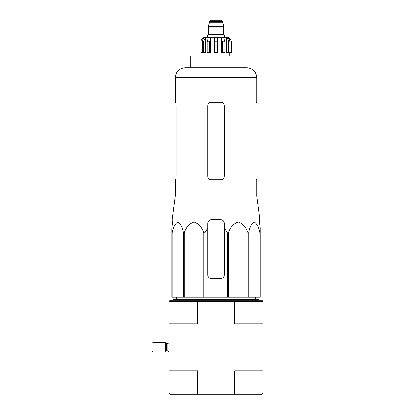 <?xml version="1.0" encoding="UTF-8"?>
<svg xmlns="http://www.w3.org/2000/svg" width="415" height="415" viewBox="0 0 415 415"><rect width="100%" height="100%" fill="white"/><g stroke="black" fill="none" stroke-linecap="round" stroke-linejoin="round"><path stroke-width="0.62" d="M172.521 223.239L171.914 227.804L172.521 223.239L172.215 219.717L175.317 196.072L256.828 196.072L259.935 219.717L259.629 223.239L260.236 227.804L260.236 232.763L259.681 219.717M171.914 232.763L171.914 297.233L227.321 297.233L227.321 232.763L224.297 227.804L224.297 223.239C224.084 221.102 222.912 219.924 220.77 219.717L211.375 219.717C209.238 219.924 208.065 221.096 207.853 223.239L207.853 227.804L207.853 223.239L207.853 227.804L204.828 232.763L203.734 232.763C201.882 227.29 198.645 223.711 194.018 222.025C189.39 223.649 186.133 227.228 184.255 232.763L183.451 232.763C182.382 227.29 180.515 223.711 177.843 222.025C175.172 223.649 173.294 227.228 172.204 232.763L171.914 232.763L171.914 227.804L171.914 274.917M227.321 232.763L228.416 232.763C230.299 227.228 233.552 223.649 238.179 222.025C242.806 223.711 246.043 227.29 247.895 232.763L248.699 232.763C249.783 227.228 251.661 223.649 254.333 222.025C257.004 223.711 258.872 227.29 259.94 232.763L260.236 232.763L260.236 297.233L259.94 297.233L259.94 232.763M224.297 227.804L224.297 274.917A3.522 3.522 0 0 1 220.77 278.439L211.375 278.439A3.522 3.522 0 0 1 207.853 274.917L207.853 227.804M227.321 297.233L259.94 297.233M172.204 297.233L172.204 232.763M183.451 297.233L183.451 232.763M184.255 297.233L184.255 232.763M203.734 297.233L203.734 232.763M204.828 297.233L204.828 232.763M228.416 297.233L228.416 232.763M247.895 297.233L247.895 232.763M248.699 297.233L248.699 232.763M169.092 393.078L197.54 393.078L197.54 370.761L169.092 370.761L169.092 393.078L170.269 394.25L261.881 394.25L263.053 393.078L263.053 323.778L234.61 323.778L234.382 300.289L170.269 300.289L169.092 301.461L169.092 323.778L197.54 323.778L197.54 301.461L263.053 301.461L263.053 323.778M197.763 394.25L197.54 393.078L234.61 393.078L234.61 370.761L263.053 370.761M169.092 370.761L169.092 323.778M263.053 301.461L261.881 300.289L234.382 300.289M197.763 300.289L197.54 301.461L169.092 301.461M234.382 394.25L234.61 393.078L263.053 393.078M173.792 300.289L173.792 299.583L258.358 299.583L258.358 300.289M216.075 55.984L190.236 55.984L190.236 67.733L216.075 67.733L216.075 55.984L241.914 55.984L241.914 67.733L246.967 67.733L185.183 67.733C179.192 68.314 175.903 71.603 175.317 77.595L256.828 77.595C256.247 71.603 252.958 68.314 246.967 67.733M256.828 196.072L256.828 179.783L256.558 179.783C256.257 179.576 256.071 178.403 255.993 176.256L255.993 105.784C256.071 103.641 256.257 102.464 256.558 102.261C256.257 102.464 256.071 103.641 255.993 105.784M256.828 77.595L256.828 102.261L256.558 102.261M220.77 102.261L211.375 102.261C209.243 102.464 208.071 103.641 207.853 105.784L207.853 176.256C208.065 178.403 209.243 179.576 211.375 179.783L220.77 179.783C222.907 179.581 224.079 178.403 224.297 176.256L224.297 105.784C224.079 103.641 222.907 102.464 220.77 102.261M175.592 179.783C175.887 179.581 176.079 178.403 176.157 176.256C176.079 178.403 175.887 179.576 175.592 179.783L175.317 179.783L175.317 196.072M176.157 176.256L176.157 105.784C176.079 103.641 175.887 102.464 175.592 102.261L175.317 102.261L175.317 77.595M165.45 351.967L165.45 342.572L152.886 342.572L152.886 351.967L165.45 351.967L166.607 350.815L166.607 343.724L166.939 343.864L166.939 350.675L167.214 350.675L167.214 343.864L169.092 342.925M152.886 351.967L151.947 351.028L151.947 343.511L152.886 342.572M224.411 37.194L224.411 34.844L207.733 34.844L207.733 37.194L205.503 37.194L226.647 37.194C229.5 37.474 231.067 39.036 231.342 41.889L231.28 41.889C231.217 40.234 230.507 38.927 229.153 37.967L228.105 37.967C229.288 38.922 229.9 40.229 229.946 41.889L229.946 52.461L228.535 52.461L228.535 41.889L229.946 41.889M209.497 21.336L222.653 21.336L222.067 20.75L210.083 20.75L209.497 21.336L209.497 22.752L208.086 27.094L224.059 27.094L224.059 26.622L208.086 26.622M222.653 21.336L222.653 22.752L209.497 22.752M203.615 52.461L203.615 41.889C203.661 40.229 204.273 38.922 205.451 37.967L205.451 52.461L200.87 52.461L200.87 41.889C200.933 40.234 201.638 38.927 202.997 37.967L202.997 39.119M202.204 52.461L202.204 41.889C202.25 40.229 202.862 38.922 204.045 37.967L202.997 37.967M214.664 41.889L217.486 41.889L217.486 52.461L214.664 52.461L214.664 37.967L210.758 37.967L209.694 41.889L210.758 37.967L210.758 52.461L207.251 52.461L207.251 41.889L208.314 37.967L205.451 37.967M217.486 41.889L217.486 37.967L221.392 37.967L222.456 41.889L224.899 41.889L223.835 37.967L226.694 37.967C227.876 38.922 228.489 40.229 228.535 41.889M229.153 39.119L229.153 37.967C230.507 38.927 231.217 40.234 231.28 41.889L231.28 52.461L231.28 41.889M224.899 41.889L224.899 52.461L222.456 52.461L222.456 41.889M231.342 41.889L231.342 52.461L229.946 52.461M200.87 52.461L200.87 41.889M209.694 52.461L209.694 41.889L207.251 41.889M221.392 37.967L221.392 52.461L222.456 52.461M226.694 37.967L226.694 52.461L228.535 52.461M223.825 27.094L208.32 27.094M223.592 27.328L223.592 34.258L208.558 34.258L207.972 34.844M202.204 41.889L203.615 41.889M176.515 297.233L176.484 299.583M255.635 297.233L255.666 299.583M167.214 350.675L169.092 351.614M167.214 343.864L166.939 343.864M166.607 350.815L166.939 350.675M166.607 343.724L165.45 342.572M222.653 22.752L224.059 26.622M208.558 27.328L208.558 34.258M223.592 34.258L224.178 34.844M200.803 41.889C201.083 39.036 202.65 37.474 205.503 37.194M202.919 52.461L202.919 55.984M229.23 52.461L229.23 55.984"/></g></svg>

